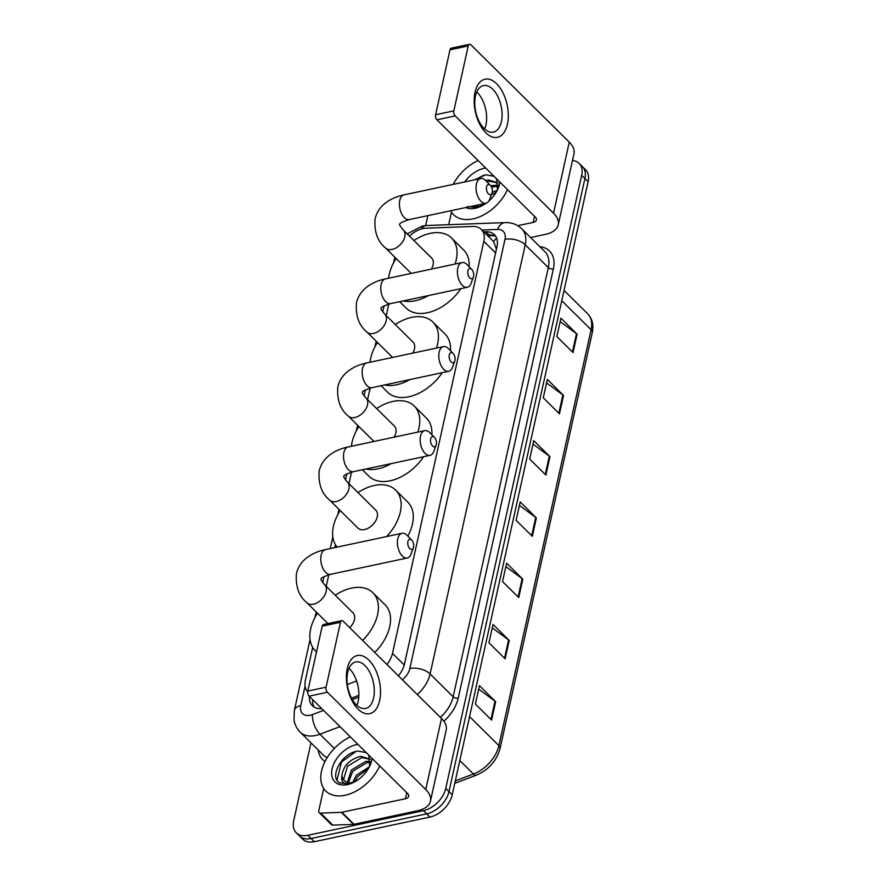 <?xml version="1.0" encoding="UTF-8"?>
<svg xmlns="http://www.w3.org/2000/svg" width="886" height="886" viewBox="0 0 886 886"><rect width="100%" height="100%" fill="white"/><g stroke="black" fill="none" stroke-linecap="round" stroke-linejoin="round"><path stroke-width="1.33" d="M386.938 664.511A22.294 14.331 -45.3 0 0 392.487 653.381L483.845 241.335A22.294 14.331 -45.3 0 0 481.264 229.374A22.294 14.331 -45.3 0 0 472.77 226.451L426.022 228.178A22.294 14.331 -45.3 0 0 422.921 228.577A22.294 14.331 -45.3 0 0 409.454 236.097M496.437 249.154L493.69 241.656A22.294 14.087 -92.1 0 1 496.625 238.124M347.334 684.479L356.626 680.991M312.68 647.389L305.415 680.16A22.294 14.331 -45.3 0 0 307.719 691.844M388.799 304.064L386.241 315.604M370.171 388.09L367.612 399.63M351.543 472.127L348.984 483.667M335.44 544.735L334.808 547.603M328.784 574.781L326.225 586.322M572.478 160.477A22.294 14.331 134.7 0 1 579.101 163.356A22.294 14.331 134.7 0 1 581.67 175.317L445.747 788.407A22.294 14.331 134.7 0 1 423.43 810.668L307.863 835.299A22.294 14.331 134.7 0 1 296.256 832.774A22.294 14.331 134.7 0 1 293.687 820.813L310.975 742.833M425.645 225.565L427.849 215.619M296.256 832.774L302.724 839.175A22.294 14.331 134.7 0 0 314.331 841.7L429.898 817.069A22.294 14.331 134.7 0 0 452.225 794.808L588.138 181.719A22.294 14.331 134.7 0 0 585.568 169.758L582.335 166.557A22.294 14.331 134.7 0 1 584.904 178.518L448.98 791.608A22.294 14.331 134.7 0 1 426.664 813.869L311.097 838.499A22.294 14.331 134.7 0 1 299.49 835.974A22.294 14.331 134.7 0 0 311.097 838.499L426.664 813.869A22.294 14.331 134.7 0 0 448.98 791.608L584.904 178.518A22.294 14.331 134.7 0 0 582.335 166.557L579.101 163.356M398.401 675.852A22.294 14.331 -45.3 0 0 404.448 664.101L496.991 246.662A22.294 14.331 -45.3 0 0 494.421 234.712A22.294 14.331 -45.3 0 0 485.927 231.789L483.789 231.866M351.532 698.124L358.863 695.366M309.391 696.363A22.294 14.331 -45.3 0 0 312.359 705.699A22.294 14.331 -45.3 0 0 321.718 708.567M314.176 707.094A22.294 14.331 134.7 0 1 312.625 699.575M487.023 235.067L489.161 234.989A22.294 14.331 134.7 0 1 495.839 236.507M505.153 658.819L488.961 642.804L493.037 624.431L509.228 640.445L505.153 658.819M491.575 720.063L475.383 704.06L479.459 685.675L495.651 701.69L491.575 720.063M545.887 475.073L529.695 459.07L533.771 440.685L549.962 456.7L545.887 475.073M559.465 413.828L543.273 397.814L547.349 379.441L563.54 395.455L559.465 413.828M573.043 352.584L556.851 336.569L560.927 318.196L577.118 334.21L573.043 352.584M518.731 597.574L502.539 581.559L506.615 563.186L522.806 579.2L518.731 597.574M532.309 536.329L516.117 520.315L520.193 501.941L536.384 517.956L532.309 536.329M519.429 505.385L535.742 517.413A5.947 3.19 12.5 0 1 536.384 517.956M505.851 566.63L522.164 578.658A5.947 3.19 12.5 0 1 522.806 579.2M560.162 321.64L576.476 333.668A5.947 3.19 12.5 0 1 577.118 334.21M546.584 382.885L562.898 394.912A5.947 3.19 12.5 0 1 563.54 395.455M533.007 444.13L549.32 456.168A5.947 3.19 12.5 0 1 549.962 456.7M478.695 689.12L495.008 701.158A5.947 3.19 12.5 0 1 495.651 701.69M492.273 627.875L508.586 639.902A5.947 3.19 12.5 0 1 509.228 640.445M507.49 189.593A37.157 23.878 134.7 0 1 472.914 218.897A37.157 23.878 134.7 0 1 453.577 214.689A37.157 23.878 134.7 0 1 450.686 210.757M453.178 184.388A37.157 23.878 134.7 0 1 478.086 160.51M498.12 182.981L489.648 181.231L486.946 181.851M498.109 182.87L488.363 179.958L485.694 180.567M498.198 186.204L491.542 187.112M498.253 185.141L490.678 185.706M481.94 205.796A16.79 10.798 134.7 0 1 480.688 206.117A16.79 10.798 134.7 0 1 474.243 205.74M476.136 205.331L476.192 206.294M496.105 192.406L491.365 194.831M483.08 203.858L482.272 205.618M497.212 190.401L492.228 192.284M481.009 204.289L480.389 206.183M497.434 189.958L496.525 178.75M494.067 176.314L485.849 174.763L474.254 179.902M464.762 181.918A24.221 15.571 134.7 0 1 484.133 168.307A24.221 15.571 134.7 0 1 485.694 168.03M499.881 182.062A24.221 15.571 134.7 0 1 498.264 188.098A24.221 15.571 134.7 0 1 488.85 201.044M486.159 203.193A24.221 15.571 134.7 0 1 479.725 206.826A24.221 15.571 134.7 0 1 475.284 208.243A24.221 15.571 134.7 0 1 465.693 207.557M467.476 206.538L476.967 207.579L480.334 206.571L477.421 207.402L471.252 206.372M483.778 175.162L475.45 179.648M475.04 92.244A29.725 16.269 -102 0 1 496.658 83.76A29.725 16.269 -102 0 1 507.423 124.273A29.725 16.269 -102 0 1 485.805 132.756A29.725 16.269 -102 0 1 475.04 92.244M501.376 121.67A23.778 13.013 78 0 0 497.843 96.541A23.778 13.013 78 0 0 483.468 85.599A23.778 13.013 78 0 0 475.472 96.042A23.778 13.013 78 0 0 478.994 121.172A23.778 13.013 78 0 0 493.38 132.114A23.778 13.013 78 0 0 501.376 121.67M476.757 92.011A23.778 13.013 -102 0 1 485.938 124.959A23.778 13.013 -102 0 1 484.642 128.991M448.704 224.69L451.495 212.131M530.625 237.548L545.388 234.391A29.725 15.926 -167.5 0 0 558.224 224.811A29.725 15.926 -167.5 0 0 553.529 213.194L455.194 115.922L436.942 119.809L535.288 217.092A7.431 3.987 12.5 0 1 536.451 219.994A7.431 3.987 12.5 0 1 533.25 222.386L517.745 225.686M558.224 224.811L573.973 153.765A29.725 15.926 -167.5 0 0 569.277 142.148L470.942 44.876A3.71 2.038 78 0 0 469.491 44.3A3.71 2.038 78 0 0 468.24 45.928L449.988 49.826A3.71 2.038 -102 0 1 451.24 48.187L469.491 44.3M436.942 119.809A3.71 2.038 -102 0 1 435.602 114.748L453.842 110.85L468.24 45.928M453.842 110.85A3.71 2.038 78 0 0 455.194 115.922M435.602 114.748L449.988 49.826M486.547 186.791A5.205 2.846 78 0 0 488.197 193.635A5.205 2.846 78 0 0 492.018 193.059A5.205 2.846 78 0 0 492.206 192.395A5.205 2.846 78 0 0 490.379 185.362A5.205 2.846 78 0 0 486.547 186.791M492.018 193.059L489.703 199.295A12.637 6.911 -102 0 1 485.927 203.248A12.637 6.911 -102 0 1 478.285 197.434A12.637 6.911 -102 0 1 476.413 184.089A12.637 6.911 -102 0 1 480.666 178.54A12.637 6.911 -102 0 1 485.727 180.6L490.379 185.362M428.47 295.547A40.867 26.27 134.7 0 1 415.301 300.731A40.867 26.27 134.7 0 1 403.23 300.93M388.655 278.204A40.867 26.27 134.7 0 1 396.12 258.457M413.895 240.494A40.867 26.27 134.7 0 1 430.242 233.361A40.867 26.27 134.7 0 1 451.517 237.991A40.867 26.27 134.7 0 1 455.072 264.05M460.897 288.648A40.867 26.27 134.7 0 1 427.44 312.736A40.867 26.27 134.7 0 1 406.165 308.106L399.675 301.694M431.371 269.1A12.637 8.118 -45.3 0 0 431.648 258.059L403.329 230.039A12.637 8.118 -45.3 0 1 404.78 236.817A12.637 8.118 -45.3 0 1 392.133 249.431A12.637 8.118 -45.3 0 1 385.554 248.002L411.226 273.397M451.517 237.991L463.655 249.996A40.867 26.27 134.7 0 1 469.126 266.708M467.919 270.828A5.205 2.846 78 0 0 469.569 277.672A5.205 2.846 78 0 0 473.39 277.085A5.205 2.846 78 0 0 473.578 276.432A5.205 2.846 78 0 0 471.751 269.388A5.205 2.846 78 0 0 467.919 270.828M473.39 277.085L471.075 283.332A12.637 6.911 -102 0 1 467.299 287.274A12.637 6.911 -102 0 1 459.657 281.471A12.637 6.911 -102 0 1 457.785 268.115A12.637 6.911 -102 0 1 462.027 262.566A12.637 6.911 -102 0 1 467.099 264.637L471.751 269.388M409.841 379.585A40.867 26.27 134.7 0 1 396.673 384.768A40.867 26.27 134.7 0 1 384.602 384.967M370.027 362.241A40.867 26.27 134.7 0 1 377.491 342.483M395.267 324.52A40.867 26.27 134.7 0 1 411.602 317.387A40.867 26.27 134.7 0 1 432.877 322.017A40.867 26.27 134.7 0 1 436.444 348.087M442.269 372.674A40.867 26.27 134.7 0 1 408.811 396.773A40.867 26.27 134.7 0 1 387.536 392.144L381.046 385.72M412.743 353.137A12.637 8.118 -45.3 0 0 413.02 342.096L384.69 314.076A12.637 8.118 -45.3 0 1 386.152 320.854A12.637 8.118 -45.3 0 1 373.504 333.468A12.637 8.118 -45.3 0 1 366.926 332.04L392.598 357.423M432.877 322.017L445.027 334.033A40.867 26.27 134.7 0 1 450.498 350.734M449.291 354.854A5.205 2.846 78 0 0 450.941 361.698A5.205 2.846 78 0 0 454.762 361.123A5.205 2.846 78 0 0 454.95 360.458A5.205 2.846 78 0 0 453.123 353.425A5.205 2.846 78 0 0 449.291 354.854M454.762 361.123L452.447 367.358A12.637 6.911 -102 0 1 448.67 371.312A12.637 6.911 -102 0 1 441.029 365.497A12.637 6.911 -102 0 1 439.157 352.152A12.637 6.911 -102 0 1 443.399 346.603A12.637 6.911 -102 0 1 448.471 348.663L453.123 353.425M391.213 463.622A40.867 26.27 134.7 0 1 378.045 468.794A40.867 26.27 134.7 0 1 365.973 468.993M351.399 446.267A40.867 26.27 134.7 0 1 358.863 426.52M376.628 408.557A40.867 26.27 134.7 0 1 392.974 401.424A40.867 26.27 134.7 0 1 414.249 406.054A40.867 26.27 134.7 0 1 417.815 432.113M423.641 456.711A40.867 26.27 134.7 0 1 390.183 480.799A40.867 26.27 134.7 0 1 368.908 476.17L362.418 469.757M394.115 437.163A12.637 8.118 -45.3 0 0 394.392 426.122L366.062 398.102A12.637 8.118 -45.3 0 1 367.524 404.88A12.637 8.118 -45.3 0 1 354.876 417.494A12.637 8.118 -45.3 0 1 348.298 416.066L373.97 441.461M414.249 406.054L426.399 418.059A40.867 26.27 134.7 0 1 431.859 434.771M430.651 438.891A5.205 2.846 78 0 0 432.313 445.736A5.205 2.846 78 0 0 436.133 445.149A5.205 2.846 78 0 0 436.322 444.495A5.205 2.846 78 0 0 434.494 437.451A5.205 2.846 78 0 0 430.651 438.891M436.133 445.149L433.819 451.395A12.637 6.911 -102 0 1 430.042 455.338A12.637 6.911 -102 0 1 422.4 449.534A12.637 6.911 -102 0 1 420.529 436.178A12.637 6.911 -102 0 1 424.771 430.629A12.637 6.911 -102 0 1 429.832 432.7L434.494 437.451M357.999 528.122A12.637 8.118 -45.3 0 0 364.578 529.551A12.637 8.118 -45.3 0 0 375.586 521.034A12.637 8.118 -45.3 0 0 375.764 510.159L347.434 482.139A12.637 8.118 -45.3 0 1 348.896 488.917A12.637 8.118 -45.3 0 1 336.248 501.531A12.637 8.118 -45.3 0 1 329.67 500.103L357.999 528.122M337.134 547.105A40.867 26.27 134.7 0 1 340.235 510.546M357.999 492.583A40.867 26.27 134.7 0 1 374.346 485.45A40.867 26.27 134.7 0 1 395.621 490.08A40.867 26.27 134.7 0 1 386.562 536.573M395.621 490.08L407.759 502.096A40.867 26.27 134.7 0 1 407.826 536.119M407.903 541.534A5.205 2.846 78 0 0 409.553 548.39A5.205 2.846 78 0 0 413.374 547.803A5.205 2.846 78 0 0 413.563 547.149A5.205 2.846 78 0 0 411.735 540.106A5.205 2.846 78 0 0 407.903 541.534M413.374 547.803L411.06 554.038A12.637 6.911 -102 0 1 407.283 557.992A12.637 6.911 -102 0 1 399.641 552.177A12.637 6.911 -102 0 1 397.77 538.832A12.637 6.911 -102 0 1 402.011 533.283A12.637 6.911 -102 0 1 407.084 535.343L411.735 540.106M316.512 651.875A40.867 26.27 134.7 0 1 315.383 650.845A40.867 26.27 134.7 0 1 317.476 613.201M335.24 595.237A40.867 26.27 134.7 0 1 351.587 588.105A40.867 26.27 134.7 0 1 372.862 592.734A40.867 26.27 134.7 0 1 362.618 640.456M349.715 627.687A12.637 8.118 -45.3 0 0 353.005 612.813L324.675 584.782A12.637 8.118 -45.3 0 1 326.137 591.56A12.637 8.118 -45.3 0 1 313.489 604.186A12.637 8.118 -45.3 0 1 306.91 602.746L327.964 623.567M372.862 592.734L385.011 604.739A40.867 26.27 134.7 0 1 374.756 652.461M347.268 668.587A29.725 16.269 -102 0 1 368.886 660.103A29.725 16.269 -102 0 1 379.651 700.616A29.725 16.269 -102 0 1 358.033 709.099A29.725 16.269 -102 0 1 347.268 668.587M373.604 698.013A23.778 13.013 78 0 0 370.071 672.884A23.778 13.013 78 0 0 355.696 661.942A23.778 13.013 78 0 0 347.7 672.385A23.778 13.013 78 0 0 351.221 697.515A23.778 13.013 78 0 0 365.608 708.457A23.778 13.013 78 0 0 373.604 698.013M348.995 668.354A23.778 13.013 -102 0 1 358.165 701.302A23.778 13.013 -102 0 1 356.87 705.334M341.354 812.351A3.71 2.392 -45.3 0 0 341.874 812.285L354.012 824.29A3.71 2.392 134.7 0 1 353.503 824.357L341.354 812.351L320.654 813.115A3.71 2.392 -45.3 0 1 319.237 812.628A3.71 2.392 -45.3 0 1 318.805 810.635L323.722 788.462M354.012 824.29L417.616 810.734A29.725 15.926 -167.5 0 0 430.452 801.154A29.725 15.926 -167.5 0 0 425.756 789.537L327.421 692.265L309.17 696.152L407.516 793.424A7.431 3.987 12.5 0 1 408.679 796.337A7.431 3.987 12.5 0 1 405.478 798.729L341.874 812.285M353.503 824.357L332.793 825.121A3.71 2.392 134.7 0 1 331.375 824.633L319.237 812.628M430.452 801.154L446.201 730.108A29.725 15.926 -167.5 0 0 441.505 718.491L343.17 621.208A3.71 2.038 78 0 0 341.719 620.643A3.71 2.038 78 0 0 340.468 622.271L322.216 626.158A3.71 2.038 -102 0 1 323.468 624.53L341.719 620.643M309.17 696.152A3.71 2.038 -102 0 1 307.83 691.08L326.07 687.193L340.468 622.271M326.07 687.193A3.71 2.038 78 0 0 327.421 692.265M307.83 691.08L322.216 626.158M379.717 765.936A37.157 23.878 134.7 0 1 345.152 795.24A37.157 23.878 134.7 0 1 325.804 791.032A37.157 23.878 134.7 0 1 324.176 763.267A37.157 23.878 134.7 0 1 350.313 736.853M370.348 759.324L361.876 757.563L347.578 766.18L343.657 779.171L344.665 780.998M370.337 759.213L360.591 756.301C349.461 759.512 343.247 765.914 341.941 775.505A16.79 10.798 134.7 0 0 344.178 780.555A16.79 10.798 134.7 0 0 352.916 782.46A16.79 10.798 134.7 0 0 354.167 782.139M370.426 762.547L367.014 762.647L352.717 771.263L348.42 782.626M370.481 761.484L365.73 761.384L351.432 769.989L347.323 782.382M368.332 768.749L357.855 776.346L354.5 781.961M369.44 766.744L356.571 775.073L352.617 782.515M369.661 766.29L368.753 755.093M366.295 752.657L358.077 751.095C341.808 752.602 328.761 777.376 339.703 782.881L349.195 783.922L352.562 782.903L349.649 783.745C343.336 784.498 340.767 781.751 341.941 775.505M372.109 758.405A24.221 15.571 134.7 0 1 370.492 764.43A24.221 15.571 134.7 0 1 351.952 783.169A24.221 15.571 134.7 0 1 347.511 784.586A24.221 15.571 134.7 0 1 332.106 768.838A24.221 15.571 134.7 0 1 356.36 744.65A24.221 15.571 134.7 0 1 357.922 744.373M356.006 751.505L341.531 761.982L337.034 780.045M313.19 700.128A22.294 11.95 -167.5 0 0 312.581 700.416M495.595 252.953L483.845 241.335M404.226 664.987L392.487 653.381M305.105 686.096L300.786 705.577A14.863 9.558 -45.3 0 0 310.244 715.235A14.863 9.558 -45.3 0 0 312.393 714.603L323.578 710.395M340.025 726.664L319.924 734.217A29.725 19.104 134.7 0 1 315.615 735.491A29.725 19.104 134.7 0 1 300.144 732.124L323.213 754.938A29.725 19.104 -45.3 0 0 327.211 757.608M334.332 748.471L319.924 734.217A14.863 6.623 -110.6 0 1 312.393 714.603M539.906 246.729A33.435 21.497 134.7 0 1 553.373 268.945L458.228 698.135A33.435 21.497 134.7 0 1 443.875 721.237M325.018 761.484A33.435 21.497 134.7 0 1 318.24 750.021M581.67 175.317L588.138 181.719M307.863 835.299L314.331 841.7M423.43 810.668L429.898 817.069M445.747 788.407L452.225 794.808M521.821 228.832A29.725 19.104 134.7 0 1 525.243 244.78L548.312 267.594A29.725 19.104 -45.3 0 0 544.879 251.646L521.821 228.832C517.202 224.468 511.654 222.386 505.153 222.596L426.853 225.498A14.863 9.392 -92.1 0 0 421.027 229.064M402.344 679.75A14.863 9.558 -45.3 0 0 409.83 668.553L504.987 239.364A14.863 7.963 12.5 0 1 525.243 244.78L430.098 673.969L453.156 696.784L548.312 267.594A3.71 1.993 -167.5 0 0 553.373 268.945M409.83 668.553A14.863 7.963 12.5 0 1 430.098 673.969A29.725 19.104 134.7 0 1 417.295 694.535M440.364 717.361A29.725 19.104 -45.3 0 0 453.156 696.784A3.71 1.993 -167.5 0 0 458.228 698.135M504.987 239.364A14.863 9.558 -45.3 0 0 497.6 229.441L481.929 230.017M352.34 699.586L358.764 697.171M497.6 229.441A14.863 9.392 -92.1 0 1 505.153 222.596M310.067 639.57L294.373 710.373A14.863 7.963 12.5 0 1 300.786 705.577M489.161 234.989L485.927 231.789M561.757 300.708L591.095 329.725A7.431 3.987 12.5 0 1 592.258 332.627L500.058 748.515A7.431 3.987 -167.5 0 0 498.884 745.613L591.095 329.725A29.725 19.104 -45.3 0 0 587.662 313.777C592.324 318.672 593.853 324.952 592.258 332.627M500.058 748.515C496.559 760.952 488.651 769.834 476.336 775.172A7.431 3.311 -110.6 0 1 473.434 774.021A29.725 19.104 -45.3 0 0 498.884 745.613L469.558 716.597M455.326 780.832L473.434 774.021L459.823 760.553M531.689 535.709L535.742 517.413M545.267 474.464L549.32 456.168M558.845 413.219L562.898 394.912M572.422 351.964L576.476 333.668M518.111 596.965L522.164 578.658M504.533 658.209L508.586 639.902M490.955 719.454L495.008 701.158M553.529 213.194L569.277 142.148M533.25 222.386L534.579 216.383M385.554 248.002C377.591 241.535 374.091 231.811 375.077 218.864C376.495 212.828 379.695 207.767 384.646 203.669C389.929 199.394 396.385 196.459 404.016 194.865A12.637 6.911 78 0 0 399.774 200.413A12.637 6.911 78 0 0 401.646 213.77A12.637 6.911 78 0 0 409.288 219.584L485.927 203.248M366.926 332.04C358.963 325.561 355.463 315.848 356.449 302.89C357.866 296.865 361.056 291.804 366.018 287.695C371.3 283.42 377.757 280.485 385.388 278.902A12.637 6.911 78 0 0 381.146 284.45A12.637 6.911 78 0 0 383.018 297.796A12.637 6.911 78 0 0 390.66 303.61L467.299 287.274M348.298 416.066C340.324 409.598 336.835 399.874 337.81 386.927C339.238 380.891 342.428 375.83 347.39 371.732C352.672 367.457 359.129 364.523 366.76 362.928A12.637 6.911 78 0 0 362.518 368.487A12.637 6.911 78 0 0 364.39 381.833A12.637 6.911 78 0 0 372.031 387.647L448.67 371.312M329.67 500.103C321.696 493.624 318.207 483.911 319.181 470.953C320.61 464.928 323.8 459.867 328.761 455.758C334.044 451.483 340.501 448.549 348.132 446.965A12.637 6.911 78 0 0 343.89 452.513A12.637 6.911 78 0 0 345.761 465.859A12.637 6.911 78 0 0 353.403 471.673L430.042 455.338M306.91 602.746C298.936 596.278 295.448 586.565 296.433 573.607C297.851 567.583 301.041 562.51 306.002 558.413C311.285 554.138 317.742 551.203 325.372 549.619A12.637 6.911 78 0 0 321.131 555.168A12.637 6.911 78 0 0 323.002 568.513A12.637 6.911 78 0 0 330.644 574.327L407.283 557.992M425.756 789.537L441.505 718.491M405.478 798.729L406.807 792.726M320.654 813.115L332.793 825.121M494.045 235.676L487.876 235.897M493.724 241.69L481.264 229.374M426.853 225.498L422.234 226.074L407.195 233.871M294.373 710.373L294.008 719.953C294.761 724.693 296.81 728.757 300.144 732.124M394.846 257.184L393.605 262.743M384.048 305.891L382.73 311.839M376.207 341.221L374.977 346.769M365.42 389.929L364.102 395.865M357.579 425.247L356.349 430.806M346.78 473.955L345.462 479.902M338.95 509.284L337.721 514.832M332.826 536.916L330.245 548.578M324.032 576.609L322.714 582.545M316.191 611.938L314.962 617.487M476.336 775.172L454.784 783.268M587.662 313.777L564.05 290.409M409.288 219.584C402.255 221.843 399.077 223.427 399.741 224.324C399.11 224.413 400.306 226.318 403.329 230.039M404.016 194.865L480.666 178.54M390.66 303.61C383.627 305.869 380.448 307.453 381.113 308.361C380.482 308.439 381.678 310.344 384.69 314.076M385.388 278.902L462.027 262.566M372.031 387.647C364.999 389.906 361.82 391.49 362.485 392.387C361.853 392.476 363.05 394.381 366.062 398.102M366.76 362.928L443.399 346.603M353.403 471.673C346.371 473.932 343.192 475.516 343.857 476.424C343.225 476.502 344.421 478.407 347.434 482.139M348.132 446.965L424.771 430.629M330.644 574.327C323.611 576.587 320.433 578.17 321.097 579.079C320.466 579.156 321.662 581.061 324.675 584.782M315.383 650.845L316.501 651.952M325.372 549.619L402.011 533.283"/></g></svg>
